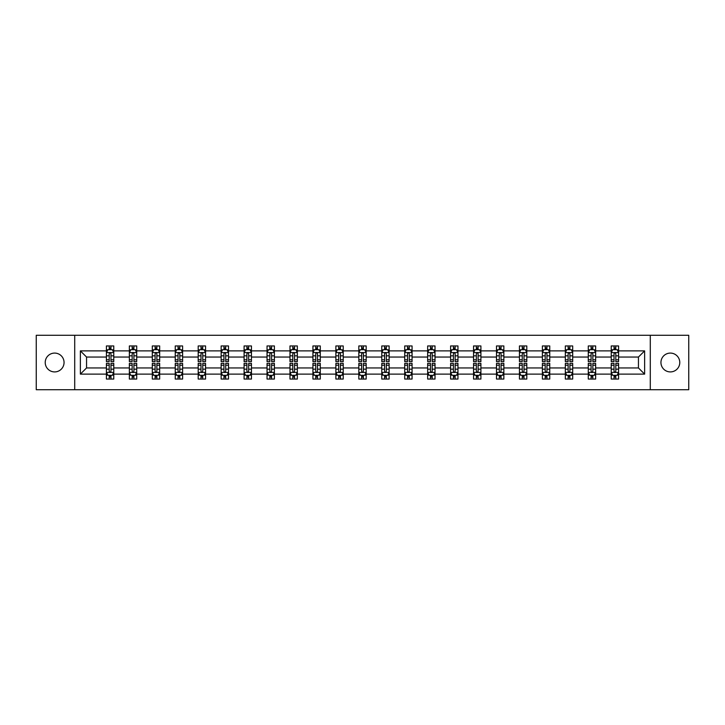 <?xml version="1.0" encoding="UTF-8"?>
<svg xmlns="http://www.w3.org/2000/svg" width="725" height="725" viewBox="0 0 725 725"><rect width="100%" height="100%" fill="white"/><g stroke="black" fill="none" stroke-linecap="round" stroke-linejoin="round"><path stroke-width="1.09" d="M670.362 353.084A9.416 9.416 0 0 0 660.946 362.5A9.416 9.416 0 0 0 670.362 371.916A9.416 9.416 0 0 0 679.778 362.5A9.416 9.416 0 0 0 670.362 353.084M54.638 353.084A9.416 9.416 0 0 0 45.222 362.5A9.416 9.416 0 0 0 54.638 371.916A9.416 9.416 0 0 0 64.054 362.5A9.416 9.416 0 0 0 54.638 353.084M650.289 335.285L36.25 335.285L36.25 389.715L688.75 389.715L688.75 335.285L650.289 335.285L650.289 389.715M618.588 374.118L618.588 367.947L638.444 367.947L644.625 374.118L618.588 374.118L618.588 379.048L615.797 379.048L615.797 375.296M74.711 389.715L74.711 335.285M611.229 374.118L595.642 374.118L595.642 367.947L611.229 367.947L611.229 379.048L618.588 379.048L618.588 375.124L617.202 375.124M595.642 374.118L595.642 379.048L592.842 379.048L592.842 375.296M588.283 374.118L572.696 374.118L572.696 367.947L588.283 367.947L588.283 379.048L595.642 379.048L595.642 375.124L594.255 375.124M572.696 374.118L572.696 379.048L569.895 379.048L569.895 375.296M565.337 374.118L549.749 374.118L549.749 367.947L565.337 367.947L565.337 379.048L572.696 379.048L572.696 375.124L571.309 375.124M549.749 374.118L549.749 379.048L546.949 379.048L546.949 375.296M542.391 374.118L526.803 374.118L526.803 367.947L542.391 367.947L542.391 379.048L549.749 379.048L549.749 375.124L548.363 375.124M526.803 374.118L526.803 379.048L524.003 379.048L524.003 375.296M519.444 374.118L503.857 374.118L503.857 367.947L519.444 367.947L519.444 379.048L526.803 379.048L526.803 375.124L525.417 375.124M503.857 374.118L503.857 379.048L501.057 379.048L501.057 375.296M496.498 374.118L480.911 374.118L480.911 367.947L496.498 367.947L496.498 379.048L503.857 379.048L503.857 375.124L502.47 375.124M480.911 374.118L480.911 379.048L478.11 379.048L478.11 375.296M473.552 374.118L457.964 374.118L457.964 367.947L473.552 367.947L473.552 379.048L480.911 379.048L480.911 375.124L479.524 375.124M457.964 374.118L457.964 379.048L455.164 379.048L455.164 375.296M450.606 374.118L435.018 374.118L435.018 367.947L450.606 367.947L450.606 379.048L457.964 379.048L457.964 375.124L456.578 375.124M435.018 374.118L435.018 379.048L432.218 379.048L432.218 375.296M427.659 374.118L412.072 374.118L412.072 367.947L427.659 367.947L427.659 379.048L435.018 379.048L435.018 375.124L433.632 375.124M412.072 374.118L412.072 379.048L409.272 379.048L409.272 375.296M404.713 374.118L389.126 374.118L389.126 367.947L404.713 367.947L404.713 379.048L412.072 379.048L412.072 375.124L410.685 375.124M389.126 374.118L389.126 379.048L386.325 379.048L386.325 375.296M381.767 374.118L366.179 374.118L366.179 367.947L381.767 367.947L381.767 379.048L389.126 379.048L389.126 375.124L387.739 375.124M366.179 374.118L366.179 379.048L363.379 379.048L363.379 375.296M358.821 374.118L343.233 374.118L343.233 367.947L358.821 367.947L358.821 379.048L366.179 379.048L366.179 375.124L364.793 375.124M343.233 374.118L343.233 379.048L340.433 379.048L340.433 375.296M335.874 374.118L320.287 374.118L320.287 367.947L335.874 367.947L335.874 379.048L343.233 379.048L343.233 375.124L341.847 375.124M320.287 374.118L320.287 379.048L317.487 379.048L317.487 375.296M312.928 374.118L297.341 374.118L297.341 367.947L312.928 367.947L312.928 379.048L320.287 379.048L320.287 375.124L318.9 375.124M297.341 374.118L297.341 379.048L294.54 379.048L294.54 375.296M289.982 374.118L274.394 374.118L274.394 367.947L289.982 367.947L289.982 379.048L297.341 379.048L297.341 375.124L295.954 375.124M274.394 374.118L274.394 379.048L271.594 379.048L271.594 375.296M267.036 374.118L251.448 374.118L251.448 367.947L267.036 367.947L267.036 379.048L274.394 379.048L274.394 375.124L273.008 375.124M251.448 374.118L251.448 379.048L248.648 379.048L248.648 375.296M244.089 374.118L228.502 374.118L228.502 367.947L244.089 367.947L244.089 379.048L251.448 379.048L251.448 375.124L250.062 375.124M228.502 374.118L228.502 379.048L225.702 379.048L225.702 375.296M221.143 374.118L205.556 374.118L205.556 367.947L221.143 367.947L221.143 379.048L228.502 379.048L228.502 375.124L227.115 375.124M205.556 374.118L205.556 379.048L202.755 379.048L202.755 375.296M198.197 374.118L182.609 374.118L182.609 367.947L198.197 367.947L198.197 379.048L205.556 379.048L205.556 375.124L204.169 375.124M182.609 374.118L182.609 379.048L179.809 379.048L179.809 375.296M175.251 374.118L159.663 374.118L159.663 367.947L175.251 367.947L175.251 379.048L182.609 379.048L182.609 375.124L181.223 375.124M159.663 374.118L159.663 379.048L156.863 379.048L156.863 375.296M152.304 374.118L136.717 374.118L136.717 367.947L152.304 367.947L152.304 379.048L159.663 379.048L159.663 375.124L158.277 375.124M136.717 374.118L136.717 379.048L133.917 379.048L133.917 375.296M129.358 374.118L113.771 374.118L113.771 367.947L129.358 367.947L129.358 379.048L136.717 379.048L136.717 375.124L135.33 375.124M113.771 374.118L113.771 379.048L110.97 379.048L110.97 375.296M106.412 374.118L80.375 374.118L80.375 350.882L106.412 350.882L106.412 357.053L86.556 357.053L86.556 367.947L106.412 367.947L106.412 379.048L113.771 379.048L113.771 375.124L112.384 375.124M107.798 349.876L106.412 349.876L106.412 345.952L106.412 350.882M109.203 349.704L109.203 345.952L106.412 345.952L113.771 345.952L113.771 350.882L129.358 350.882L129.358 345.952L136.717 345.952L136.717 350.882L152.304 350.882L152.304 345.952L159.663 345.952L159.663 350.882L175.251 350.882L175.251 345.952L182.609 345.952L182.609 350.882L198.197 350.882L198.197 345.952L205.556 345.952L205.556 350.882L221.143 350.882L221.143 345.952L228.502 345.952L228.502 350.882L244.089 350.882L244.089 345.952L251.448 345.952L251.448 350.882L267.036 350.882L267.036 345.952L274.394 345.952L274.394 350.882L289.982 350.882L289.982 345.952L297.341 345.952L297.341 350.882L312.928 350.882L312.928 345.952L320.287 345.952L320.287 350.882L335.874 350.882L335.874 345.952L343.233 345.952L343.233 350.882L358.821 350.882L358.821 345.952L366.179 345.952L366.179 350.882L381.767 350.882L381.767 345.952L389.126 345.952L389.126 350.882L404.713 350.882L404.713 345.952L412.072 345.952L412.072 350.882L427.659 350.882L427.659 345.952L435.018 345.952L435.018 350.882L450.606 350.882L450.606 345.952L457.964 345.952L457.964 350.882L473.552 350.882L473.552 345.952L480.911 345.952L480.911 350.882L496.498 350.882L496.498 345.952L503.857 345.952L503.857 350.882L519.444 350.882L519.444 345.952L526.803 345.952L526.803 350.882L542.391 350.882L542.391 345.952L549.749 345.952L549.749 350.882L565.337 350.882L565.337 345.952L572.696 345.952L572.696 350.882L588.283 350.882L588.283 345.952L595.642 345.952L595.642 350.882L611.229 350.882L611.229 345.952L618.588 345.952L618.588 350.882L644.625 350.882L644.625 374.118M611.229 350.882L611.229 357.053L595.642 357.053L595.642 350.882M588.283 350.882L588.283 357.053L572.696 357.053L572.696 350.882M565.337 350.882L565.337 357.053L549.749 357.053L549.749 350.882M542.391 350.882L542.391 357.053L526.803 357.053L526.803 350.882M519.444 350.882L519.444 357.053L503.857 357.053L503.857 350.882M496.498 350.882L496.498 357.053L480.911 357.053L480.911 350.882M473.552 350.882L473.552 357.053L457.964 357.053L457.964 350.882M450.606 350.882L450.606 357.053L435.018 357.053L435.018 350.882M427.659 350.882L427.659 357.053L412.072 357.053L412.072 350.882M404.713 350.882L404.713 357.053L389.126 357.053L389.126 350.882M381.767 350.882L381.767 357.053L366.179 357.053L366.179 350.882M358.821 350.882L358.821 357.053L343.233 357.053L343.233 350.882M335.874 350.882L335.874 357.053L320.287 357.053L320.287 350.882M312.928 350.882L312.928 357.053L297.341 357.053L297.341 350.882M289.982 350.882L289.982 357.053L274.394 357.053L274.394 350.882M267.036 350.882L267.036 357.053L251.448 357.053L251.448 350.882M244.089 350.882L244.089 357.053L228.502 357.053L228.502 350.882M221.143 350.882L221.143 357.053L205.556 357.053L205.556 350.882M198.197 350.882L198.197 357.053L182.609 357.053L182.609 350.882M175.251 350.882L175.251 357.053L159.663 357.053L159.663 350.882M152.304 350.882L152.304 357.053L136.717 357.053L136.717 350.882M129.358 350.882L129.358 357.053L113.771 357.053L113.771 350.882M80.375 350.882L86.556 357.053M638.444 367.947L638.444 357.053L618.588 357.053L618.588 350.882M614.03 349.631L615.797 349.631M591.083 349.631L592.842 349.631M568.137 349.631L569.895 349.631M545.191 349.631L546.949 349.631M522.245 349.631L524.003 349.631M499.298 349.631L501.057 349.631M476.352 349.631L478.11 349.631M453.406 349.631L455.164 349.631M430.46 349.631L432.218 349.631M407.513 349.631L409.272 349.631M384.567 349.631L386.325 349.631M361.621 349.631L363.379 349.631M338.675 349.631L340.433 349.631M315.728 349.631L317.487 349.631M292.782 349.631L294.54 349.631M269.836 349.631L271.594 349.631M246.89 349.631L248.648 349.631M223.943 349.631L225.702 349.631M200.997 349.631L202.755 349.631M178.051 349.631L179.809 349.631M155.105 349.631L156.863 349.631M132.158 349.631L133.917 349.631M109.203 349.631L110.97 349.631M109.203 375.369L110.97 375.369M132.158 375.369L133.917 375.369M155.105 375.369L156.863 375.369M178.051 375.369L179.809 375.369M200.997 375.369L202.755 375.369M223.943 375.369L225.702 375.369M246.89 375.369L248.648 375.369M269.836 375.369L271.594 375.369M292.782 375.369L294.54 375.369M315.728 375.369L317.487 375.369M338.675 375.369L340.433 375.369M361.621 375.369L363.379 375.369M384.567 375.369L386.325 375.369M407.513 375.369L409.272 375.369M430.46 375.369L432.218 375.369M453.406 375.369L455.164 375.369M476.352 375.369L478.11 375.369M499.298 375.369L501.057 375.369M522.245 375.369L524.003 375.369M545.191 375.369L546.949 375.369M568.137 375.369L569.895 375.369M591.083 375.369L592.842 375.369M614.03 375.369L615.797 375.369M86.556 367.947L80.375 374.118M644.625 350.882L638.444 357.053M110.97 347.864L109.203 347.864M106.412 359.772L106.412 361.621L109.203 361.621L109.203 359.772L106.412 359.772L106.412 357.053M113.771 357.053L113.771 361.621L110.97 361.621L110.97 353.746C110.381 352.613 109.801 352.613 109.203 353.746L109.203 359.772M112.384 349.876L113.771 349.876L113.771 345.952L110.97 345.952L110.97 349.704M113.771 352.649L112.293 349.704L107.88 349.704L106.412 352.649M109.203 377.136L110.97 377.136M113.771 365.228L113.771 363.379L110.97 363.379L110.97 365.228L113.771 365.228L113.771 367.947M106.412 367.947L106.412 363.379L109.203 363.379L109.203 371.254C109.792 372.387 110.381 372.387 110.97 371.254L110.97 365.228M107.798 375.124L106.412 375.124L106.412 379.048L109.203 379.048L109.203 375.296M106.412 372.351L107.88 375.296L112.293 375.296L113.771 372.351M133.917 347.864L132.158 347.864M130.745 349.876L129.358 349.876L129.358 345.952L132.158 345.952L132.158 349.704M129.358 359.772L129.358 361.621L132.158 361.621L132.158 359.772L129.358 359.772L129.358 357.053M136.717 357.053L136.717 361.621L133.917 361.621L133.917 353.746C133.328 352.613 132.748 352.613 132.158 353.746L132.158 359.772M135.33 349.876L136.717 349.876L136.717 345.952L133.917 345.952L133.917 349.704M136.717 352.649L135.24 349.704L130.826 349.704L129.358 352.649M156.863 347.864L155.105 347.864M153.691 349.876L152.304 349.876L152.304 345.952L155.105 345.952L155.105 349.704M152.304 359.772L152.304 361.621L155.105 361.621L155.105 359.772L152.304 359.772L152.304 357.053M159.663 357.053L159.663 361.621L156.863 361.621L156.863 353.746C156.274 352.613 155.694 352.613 155.105 353.746L155.105 359.772M158.277 349.876L159.663 349.876L159.663 345.952L156.863 345.952L156.863 349.704M159.663 352.649L158.186 349.704L153.773 349.704L152.304 352.649M132.158 377.136L133.917 377.136M136.717 365.228L136.717 363.379L133.917 363.379L133.917 365.228L136.717 365.228L136.717 367.947M129.358 367.947L129.358 363.379L132.158 363.379L132.158 371.254C132.738 372.387 133.328 372.387 133.917 371.254L133.917 365.228M130.745 375.124L129.358 375.124L129.358 379.048L132.158 379.048L132.158 375.296M129.358 372.351L130.826 375.296L135.24 375.296L136.717 372.351M155.105 377.136L156.863 377.136M159.663 365.228L159.663 363.379L156.863 363.379L156.863 365.228L159.663 365.228L159.663 367.947M152.304 367.947L152.304 363.379L155.105 363.379L155.105 371.254C155.685 372.387 156.274 372.387 156.863 371.254L156.863 365.228M153.691 375.124L152.304 375.124L152.304 379.048L155.105 379.048L155.105 375.296M152.304 372.351L153.773 375.296L158.186 375.296L159.663 372.351M179.809 347.864L178.051 347.864M176.637 349.876L175.251 349.876L175.251 345.952L178.051 345.952L178.051 349.704M175.251 359.772L175.251 361.621L178.051 361.621L178.051 359.772L175.251 359.772L175.251 357.053M182.609 357.053L182.609 361.621L179.809 361.621L179.809 353.746C179.22 352.613 178.64 352.613 178.051 353.746L178.051 359.772M181.223 349.876L182.609 349.876L182.609 345.952L179.809 345.952L179.809 349.704M182.609 352.649L181.132 349.704L176.719 349.704L175.251 352.649M178.051 377.136L179.809 377.136M182.609 365.228L182.609 363.379L179.809 363.379L179.809 365.228L182.609 365.228L182.609 367.947M175.251 367.947L175.251 363.379L178.051 363.379L178.051 371.254C178.631 372.387 179.22 372.387 179.809 371.254L179.809 365.228M176.637 375.124L175.251 375.124L175.251 379.048L178.051 379.048L178.051 375.296M175.251 372.351L176.719 375.296L181.132 375.296L182.609 372.351M202.755 347.864L200.997 347.864M199.583 349.876L198.197 349.876L198.197 345.952L200.997 345.952L200.997 349.704M198.197 359.772L198.197 361.621L200.997 361.621L200.997 359.772L198.197 359.772L198.197 357.053M205.556 357.053L205.556 361.621L202.755 361.621L202.755 353.746C202.166 352.613 201.586 352.613 200.997 353.746L200.997 359.772M204.169 349.876L205.556 349.876L205.556 345.952L202.755 345.952L202.755 349.704M205.556 352.649L204.078 349.704L199.665 349.704L198.197 352.649M200.997 377.136L202.755 377.136M205.556 365.228L205.556 363.379L202.755 363.379L202.755 365.228L205.556 365.228L205.556 367.947M198.197 367.947L198.197 363.379L200.997 363.379L200.997 371.254C201.577 372.387 202.166 372.387 202.755 371.254L202.755 365.228M199.583 375.124L198.197 375.124L198.197 379.048L200.997 379.048L200.997 375.296M198.197 372.351L199.665 375.296L204.078 375.296L205.556 372.351M225.702 347.864L223.943 347.864M222.53 349.876L221.143 349.876L221.143 345.952L223.943 345.952L223.943 349.704M221.143 359.772L221.143 361.621L223.943 361.621L223.943 359.772L221.143 359.772L221.143 357.053M228.502 357.053L228.502 361.621L225.702 361.621L225.702 353.746C225.113 352.613 224.532 352.613 223.943 353.746L223.943 359.772M227.115 349.876L228.502 349.876L228.502 345.952L225.702 345.952L225.702 349.704M228.502 352.649L227.025 349.704L222.611 349.704L221.143 352.649M223.943 377.136L225.702 377.136M228.502 365.228L228.502 363.379L225.702 363.379L225.702 365.228L228.502 365.228L228.502 367.947M221.143 367.947L221.143 363.379L223.943 363.379L223.943 371.254C224.523 372.387 225.113 372.387 225.702 371.254L225.702 365.228M222.53 375.124L221.143 375.124L221.143 379.048L223.943 379.048L223.943 375.296M221.143 372.351L222.611 375.296L227.025 375.296L228.502 372.351M248.648 347.864L246.89 347.864M245.476 349.876L244.089 349.876L244.089 345.952L246.89 345.952L246.89 349.704M244.089 359.772L244.089 361.621L246.89 361.621L246.89 359.772L244.089 359.772L244.089 357.053M251.448 357.053L251.448 361.621L248.648 361.621L248.648 353.746C248.059 352.613 247.479 352.613 246.89 353.746L246.89 359.772M250.062 349.876L251.448 349.876L251.448 345.952L248.648 345.952L248.648 349.704M251.448 352.649L249.971 349.704L245.557 349.704L244.089 352.649M246.89 377.136L248.648 377.136M251.448 365.228L251.448 363.379L248.648 363.379L248.648 365.228L251.448 365.228L251.448 367.947M244.089 367.947L244.089 363.379L246.89 363.379L246.89 371.254C247.47 372.387 248.059 372.387 248.648 371.254L248.648 365.228M245.476 375.124L244.089 375.124L244.089 379.048L246.89 379.048L246.89 375.296M244.089 372.351L245.557 375.296L249.971 375.296L251.448 372.351M271.594 347.864L269.836 347.864M268.422 349.876L267.036 349.876L267.036 345.952L269.836 345.952L269.836 349.704M267.036 359.772L267.036 361.621L269.836 361.621L269.836 359.772L267.036 359.772L267.036 357.053M274.394 357.053L274.394 361.621L271.594 361.621L271.594 353.746C271.014 352.613 270.425 352.613 269.836 353.746L269.836 359.772M273.008 349.876L274.394 349.876L274.394 345.952L271.594 345.952L271.594 349.704M274.394 352.649L272.917 349.704L268.504 349.704L267.036 352.649M269.836 377.136L271.594 377.136M274.394 365.228L274.394 363.379L271.594 363.379L271.594 365.228L274.394 365.228L274.394 367.947M267.036 367.947L267.036 363.379L269.836 363.379L269.836 371.254C270.416 372.387 271.005 372.387 271.594 371.254L271.594 365.228M268.422 375.124L267.036 375.124L267.036 379.048L269.836 379.048L269.836 375.296M267.036 372.351L268.504 375.296L272.917 375.296L274.394 372.351M294.54 347.864L292.782 347.864M291.368 349.876L289.982 349.876L289.982 345.952L292.782 345.952L292.782 349.704M289.982 359.772L289.982 361.621L292.782 361.621L292.782 359.772L289.982 359.772L289.982 357.053M297.341 357.053L297.341 361.621L294.54 361.621L294.54 353.746C293.96 352.613 293.371 352.613 292.782 353.746L292.782 359.772M295.954 349.876L297.341 349.876L297.341 345.952L294.54 345.952L294.54 349.704M297.341 352.649L295.863 349.704L291.459 349.704L289.982 352.649M292.782 377.136L294.54 377.136M297.341 365.228L297.341 363.379L294.54 363.379L294.54 365.228L297.341 365.228L297.341 367.947M289.982 367.947L289.982 363.379L292.782 363.379L292.782 371.254C293.362 372.387 293.951 372.387 294.54 371.254L294.54 365.228M291.368 375.124L289.982 375.124L289.982 379.048L292.782 379.048L292.782 375.296M289.982 372.351L291.459 375.296L295.863 375.296L297.341 372.351M317.487 347.864L315.728 347.864M314.315 349.876L312.928 349.876L312.928 345.952L315.728 345.952L315.728 349.704M312.928 359.772L312.928 361.621L315.728 361.621L315.728 359.772L312.928 359.772L312.928 357.053M320.287 357.053L320.287 361.621L317.487 361.621L317.487 353.746C316.907 352.613 316.317 352.613 315.728 353.746L315.728 359.772M318.9 349.876L320.287 349.876L320.287 345.952L317.487 345.952L317.487 349.704M320.287 352.649L318.81 349.704L314.405 349.704L312.928 352.649M315.728 377.136L317.487 377.136M320.287 365.228L320.287 363.379L317.487 363.379L317.487 365.228L320.287 365.228L320.287 367.947M312.928 367.947L312.928 363.379L315.728 363.379L315.728 371.254C316.308 372.387 316.897 372.387 317.487 371.254L317.487 365.228M314.315 375.124L312.928 375.124L312.928 379.048L315.728 379.048L315.728 375.296M312.928 372.351L314.405 375.296L318.81 375.296L320.287 372.351M340.433 347.864L338.675 347.864M337.261 349.876L335.874 349.876L335.874 345.952L338.675 345.952L338.675 349.704M335.874 359.772L335.874 361.621L338.675 361.621L338.675 359.772L335.874 359.772L335.874 357.053M343.233 357.053L343.233 361.621L340.433 361.621L340.433 353.746C339.853 352.613 339.264 352.613 338.675 353.746L338.675 359.772M341.847 349.876L343.233 349.876L343.233 345.952L340.433 345.952L340.433 349.704M343.233 352.649L341.756 349.704L337.352 349.704L335.874 352.649M338.675 377.136L340.433 377.136M343.233 365.228L343.233 363.379L340.433 363.379L340.433 365.228L343.233 365.228L343.233 367.947M335.874 367.947L335.874 363.379L338.675 363.379L338.675 371.254C339.255 372.387 339.844 372.387 340.433 371.254L340.433 365.228M337.261 375.124L335.874 375.124L335.874 379.048L338.675 379.048L338.675 375.296M335.874 372.351L337.352 375.296L341.756 375.296L343.233 372.351M363.379 347.864L361.621 347.864M360.207 349.876L358.821 349.876L358.821 345.952L361.621 345.952L361.621 349.704M358.821 359.772L358.821 361.621L361.621 361.621L361.621 359.772L358.821 359.772L358.821 357.053M366.179 357.053L366.179 361.621L363.379 361.621L363.379 353.746C362.799 352.613 362.21 352.613 361.621 353.746L361.621 359.772M364.793 349.876L366.179 349.876L366.179 345.952L363.379 345.952L363.379 349.704M366.179 352.649L364.702 349.704L360.298 349.704L358.821 352.649M361.621 377.136L363.379 377.136M366.179 365.228L366.179 363.379L363.379 363.379L363.379 365.228L366.179 365.228L366.179 367.947M358.821 367.947L358.821 363.379L361.621 363.379L361.621 371.254C362.201 372.387 362.79 372.387 363.379 371.254L363.379 365.228M360.207 375.124L358.821 375.124L358.821 379.048L361.621 379.048L361.621 375.296M358.821 372.351L360.298 375.296L364.702 375.296L366.179 372.351M386.325 347.864L384.567 347.864M383.153 349.876L381.767 349.876L381.767 345.952L384.567 345.952L384.567 349.704M381.767 359.772L381.767 361.621L384.567 361.621L384.567 359.772L381.767 359.772L381.767 357.053M389.126 357.053L389.126 361.621L386.325 361.621L386.325 353.746C385.745 352.613 385.156 352.613 384.567 353.746L384.567 359.772M387.739 349.876L389.126 349.876L389.126 345.952L386.325 345.952L386.325 349.704M389.126 352.649L387.648 349.704L383.244 349.704L381.767 352.649M384.567 377.136L386.325 377.136M389.126 365.228L389.126 363.379L386.325 363.379L386.325 365.228L389.126 365.228L389.126 367.947M381.767 367.947L381.767 363.379L384.567 363.379L384.567 371.254C385.147 372.387 385.736 372.387 386.325 371.254L386.325 365.228M383.153 375.124L381.767 375.124L381.767 379.048L384.567 379.048L384.567 375.296M381.767 372.351L383.244 375.296L387.648 375.296L389.126 372.351M409.272 347.864L407.513 347.864M406.1 349.876L404.713 349.876L404.713 345.952L407.513 345.952L407.513 349.704M404.713 359.772L404.713 361.621L407.513 361.621L407.513 359.772L404.713 359.772L404.713 357.053M412.072 357.053L412.072 361.621L409.272 361.621L409.272 353.746C408.692 352.613 408.103 352.613 407.513 353.746L407.513 359.772M410.685 349.876L412.072 349.876L412.072 345.952L409.272 345.952L409.272 349.704M412.072 352.649L410.595 349.704L406.19 349.704L404.713 352.649M407.513 377.136L409.272 377.136M412.072 365.228L412.072 363.379L409.272 363.379L409.272 365.228L412.072 365.228L412.072 367.947M404.713 367.947L404.713 363.379L407.513 363.379L407.513 371.254C408.093 372.387 408.683 372.387 409.272 371.254L409.272 365.228M406.1 375.124L404.713 375.124L404.713 379.048L407.513 379.048L407.513 375.296M404.713 372.351L406.19 375.296L410.595 375.296L412.072 372.351M432.218 347.864L430.46 347.864M429.046 349.876L427.659 349.876L427.659 345.952L430.46 345.952L430.46 349.704M427.659 359.772L427.659 361.621L430.46 361.621L430.46 359.772L427.659 359.772L427.659 357.053M435.018 357.053L435.018 361.621L432.218 361.621L432.218 353.746C431.638 352.613 431.049 352.613 430.46 353.746L430.46 359.772M433.632 349.876L435.018 349.876L435.018 345.952L432.218 345.952L432.218 349.704M435.018 352.649L433.541 349.704L429.137 349.704L427.659 352.649M430.46 377.136L432.218 377.136M435.018 365.228L435.018 363.379L432.218 363.379L432.218 365.228L435.018 365.228L435.018 367.947M427.659 367.947L427.659 363.379L430.46 363.379L430.46 371.254C431.04 372.387 431.629 372.387 432.218 371.254L432.218 365.228M429.046 375.124L427.659 375.124L427.659 379.048L430.46 379.048L430.46 375.296M427.659 372.351L429.137 375.296L433.541 375.296L435.018 372.351M455.164 347.864L453.406 347.864M451.992 349.876L450.606 349.876L450.606 345.952L453.406 345.952L453.406 349.704M450.606 359.772L450.606 361.621L453.406 361.621L453.406 359.772L450.606 359.772L450.606 357.053M457.964 357.053L457.964 361.621L455.164 361.621L455.164 353.746C454.584 352.613 453.995 352.613 453.406 353.746L453.406 359.772M456.578 349.876L457.964 349.876L457.964 345.952L455.164 345.952L455.164 349.704M457.964 352.649L456.496 349.704L452.083 349.704L450.606 352.649M453.406 377.136L455.164 377.136M457.964 365.228L457.964 363.379L455.164 363.379L455.164 365.228L457.964 365.228L457.964 367.947M450.606 367.947L450.606 363.379L453.406 363.379L453.406 371.254C453.986 372.387 454.575 372.387 455.164 371.254L455.164 365.228M451.992 375.124L450.606 375.124L450.606 379.048L453.406 379.048L453.406 375.296M450.606 372.351L452.083 375.296L456.496 375.296L457.964 372.351M478.11 347.864L476.352 347.864M474.938 349.876L473.552 349.876L473.552 345.952L476.352 345.952L476.352 349.704M473.552 359.772L473.552 361.621L476.352 361.621L476.352 359.772L473.552 359.772L473.552 357.053M480.911 357.053L480.911 361.621L478.11 361.621L478.11 353.746C477.53 352.613 476.941 352.613 476.352 353.746L476.352 359.772M479.524 349.876L480.911 349.876L480.911 345.952L478.11 345.952L478.11 349.704M480.911 352.649L479.442 349.704L475.029 349.704L473.552 352.649M476.352 377.136L478.11 377.136M480.911 365.228L480.911 363.379L478.11 363.379L478.11 365.228L480.911 365.228L480.911 367.947M473.552 367.947L473.552 363.379L476.352 363.379L476.352 371.254C476.941 372.387 477.521 372.387 478.11 371.254L478.11 365.228M474.938 375.124L473.552 375.124L473.552 379.048L476.352 379.048L476.352 375.296M473.552 372.351L475.029 375.296L479.442 375.296L480.911 372.351M501.057 347.864L499.298 347.864M497.885 349.876L496.498 349.876L496.498 345.952L499.298 345.952L499.298 349.704M496.498 359.772L496.498 361.621L499.298 361.621L499.298 359.772L496.498 359.772L496.498 357.053M503.857 357.053L503.857 361.621L501.057 361.621L501.057 353.746C500.477 352.613 499.888 352.613 499.298 353.746L499.298 359.772M502.47 349.876L503.857 349.876L503.857 345.952L501.057 345.952L501.057 349.704M503.857 352.649L502.389 349.704L497.975 349.704L496.498 352.649M499.298 377.136L501.057 377.136M503.857 365.228L503.857 363.379L501.057 363.379L501.057 365.228L503.857 365.228L503.857 367.947M496.498 367.947L496.498 363.379L499.298 363.379L499.298 371.254C499.888 372.387 500.468 372.387 501.057 371.254L501.057 365.228M497.885 375.124L496.498 375.124L496.498 379.048L499.298 379.048L499.298 375.296M496.498 372.351L497.975 375.296L502.389 375.296L503.857 372.351M524.003 347.864L522.245 347.864M520.831 349.876L519.444 349.876L519.444 345.952L522.245 345.952L522.245 349.704M519.444 359.772L519.444 361.621L522.245 361.621L522.245 359.772L519.444 359.772L519.444 357.053M526.803 357.053L526.803 361.621L524.003 361.621L524.003 353.746C523.423 352.613 522.834 352.613 522.245 353.746L522.245 359.772M525.417 349.876L526.803 349.876L526.803 345.952L524.003 345.952L524.003 349.704M526.803 352.649L525.335 349.704L520.922 349.704L519.444 352.649M522.245 377.136L524.003 377.136M526.803 365.228L526.803 363.379L524.003 363.379L524.003 365.228L526.803 365.228L526.803 367.947M519.444 367.947L519.444 363.379L522.245 363.379L522.245 371.254C522.834 372.387 523.414 372.387 524.003 371.254L524.003 365.228M520.831 375.124L519.444 375.124L519.444 379.048L522.245 379.048L522.245 375.296M519.444 372.351L520.922 375.296L525.335 375.296L526.803 372.351M546.949 347.864L545.191 347.864M543.777 349.876L542.391 349.876L542.391 345.952L545.191 345.952L545.191 349.704M542.391 359.772L542.391 361.621L545.191 361.621L545.191 359.772L542.391 359.772L542.391 357.053M549.749 357.053L549.749 361.621L546.949 361.621L546.949 353.746C546.369 352.613 545.78 352.613 545.191 353.746L545.191 359.772M548.363 349.876L549.749 349.876L549.749 345.952L546.949 345.952L546.949 349.704M549.749 352.649L548.281 349.704L543.868 349.704L542.391 352.649M545.191 377.136L546.949 377.136M549.749 365.228L549.749 363.379L546.949 363.379L546.949 365.228L549.749 365.228L549.749 367.947M542.391 367.947L542.391 363.379L545.191 363.379L545.191 371.254C545.78 372.387 546.36 372.387 546.949 371.254L546.949 365.228M543.777 375.124L542.391 375.124L542.391 379.048L545.191 379.048L545.191 375.296M542.391 372.351L543.868 375.296L548.281 375.296L549.749 372.351M569.895 347.864L568.137 347.864M566.723 349.876L565.337 349.876L565.337 345.952L568.137 345.952L568.137 349.704M565.337 359.772L565.337 361.621L568.137 361.621L568.137 359.772L565.337 359.772L565.337 357.053M572.696 357.053L572.696 361.621L569.895 361.621L569.895 353.746C569.315 352.613 568.726 352.613 568.137 353.746L568.137 359.772M571.309 349.876L572.696 349.876L572.696 345.952L569.895 345.952L569.895 349.704M572.696 352.649L571.228 349.704L566.814 349.704L565.337 352.649M568.137 377.136L569.895 377.136M572.696 365.228L572.696 363.379L569.895 363.379L569.895 365.228L572.696 365.228L572.696 367.947M565.337 367.947L565.337 363.379L568.137 363.379L568.137 371.254C568.726 372.387 569.306 372.387 569.895 371.254L569.895 365.228M566.723 375.124L565.337 375.124L565.337 379.048L568.137 379.048L568.137 375.296M565.337 372.351L566.814 375.296L571.228 375.296L572.696 372.351M592.842 347.864L591.083 347.864M589.67 349.876L588.283 349.876L588.283 345.952L591.083 345.952L591.083 349.704M588.283 359.772L588.283 361.621L591.083 361.621L591.083 359.772L588.283 359.772L588.283 357.053M595.642 357.053L595.642 361.621L592.842 361.621L592.842 353.746C592.262 352.613 591.673 352.613 591.083 353.746L591.083 359.772M594.255 349.876L595.642 349.876L595.642 345.952L592.842 345.952L592.842 349.704M595.642 352.649L594.174 349.704L589.76 349.704L588.283 352.649M591.083 377.136L592.842 377.136M595.642 365.228L595.642 363.379L592.842 363.379L592.842 365.228L595.642 365.228L595.642 367.947M588.283 367.947L588.283 363.379L591.083 363.379L591.083 371.254C591.673 372.387 592.252 372.387 592.842 371.254L592.842 365.228M589.67 375.124L588.283 375.124L588.283 379.048L591.083 379.048L591.083 375.296M588.283 372.351L589.76 375.296L594.174 375.296L595.642 372.351M615.797 347.864L614.03 347.864M612.616 349.876L611.229 349.876L611.229 345.952L614.03 345.952L614.03 349.704M611.229 359.772L611.229 361.621L614.03 361.621L614.03 359.772L611.229 359.772L611.229 357.053M618.588 357.053L618.588 361.621L615.797 361.621L615.797 353.746C615.208 352.613 614.619 352.613 614.03 353.746L614.03 359.772M617.202 349.876L618.588 349.876L618.588 345.952L615.797 345.952L615.797 349.704M618.588 352.649L617.12 349.704L612.707 349.704L611.229 352.649M614.03 377.136L615.797 377.136M618.588 365.228L618.588 363.379L615.797 363.379L615.797 365.228L618.588 365.228L618.588 367.947M611.229 367.947L611.229 363.379L614.03 363.379L614.03 371.254C614.619 372.387 615.199 372.387 615.797 371.254L615.797 365.228M612.616 375.124L611.229 375.124L611.229 379.048L614.03 379.048L614.03 375.296M611.229 372.351L612.707 375.296L617.12 375.296L618.588 372.351M113.734 352.567L106.448 352.567M113.771 359.772L110.97 359.772M109.203 355.83L106.412 355.83M113.771 355.83L110.97 355.83M110.97 348.798L109.203 348.798M106.448 372.433L113.734 372.433M106.412 365.228L109.203 365.228M110.97 369.17L113.771 369.17M106.412 369.17L109.203 369.17M109.203 376.202L110.97 376.202M136.681 352.567L129.394 352.567M136.717 359.772L133.917 359.772M132.158 355.83L129.358 355.83M136.717 355.83L133.917 355.83M133.917 348.798L132.158 348.798M159.627 352.567L152.341 352.567M159.663 359.772L156.863 359.772M155.105 355.83L152.304 355.83M159.663 355.83L156.863 355.83M156.863 348.798L155.105 348.798M129.394 372.433L136.681 372.433M129.358 365.228L132.158 365.228M133.917 369.17L136.717 369.17M129.358 369.17L132.158 369.17M132.158 376.202L133.917 376.202M152.341 372.433L159.627 372.433M152.304 365.228L155.105 365.228M156.863 369.17L159.663 369.17M152.304 369.17L155.105 369.17M155.105 376.202L156.863 376.202M182.573 352.567L175.287 352.567M182.609 359.772L179.809 359.772M178.051 355.83L175.251 355.83M182.609 355.83L179.809 355.83M179.809 348.798L178.051 348.798M175.287 372.433L182.573 372.433M175.251 365.228L178.051 365.228M179.809 369.17L182.609 369.17M175.251 369.17L178.051 369.17M178.051 376.202L179.809 376.202M205.519 352.567L198.233 352.567M205.556 359.772L202.755 359.772M200.997 355.83L198.197 355.83M205.556 355.83L202.755 355.83M202.755 348.798L200.997 348.798M198.233 372.433L205.519 372.433M198.197 365.228L200.997 365.228M202.755 369.17L205.556 369.17M198.197 369.17L200.997 369.17M200.997 376.202L202.755 376.202M228.466 352.567L221.179 352.567M228.502 359.772L225.702 359.772M223.943 355.83L221.143 355.83M228.502 355.83L225.702 355.83M225.702 348.798L223.943 348.798M221.179 372.433L228.466 372.433M221.143 365.228L223.943 365.228M225.702 369.17L228.502 369.17M221.143 369.17L223.943 369.17M223.943 376.202L225.702 376.202M251.412 352.567L244.126 352.567M251.448 359.772L248.648 359.772M246.89 355.83L244.089 355.83M251.448 355.83L248.648 355.83M248.648 348.798L246.89 348.798M244.126 372.433L251.412 372.433M244.089 365.228L246.89 365.228M248.648 369.17L251.448 369.17M244.089 369.17L246.89 369.17M246.89 376.202L248.648 376.202M274.358 352.567L267.072 352.567M274.394 359.772L271.594 359.772M269.836 355.83L267.036 355.83M274.394 355.83L271.594 355.83M271.594 348.798L269.836 348.798M267.072 372.433L274.358 372.433M267.036 365.228L269.836 365.228M271.594 369.17L274.394 369.17M267.036 369.17L269.836 369.17M269.836 376.202L271.594 376.202M297.304 352.567L290.018 352.567M297.341 359.772L294.54 359.772M292.782 355.83L289.982 355.83M297.341 355.83L294.54 355.83M294.54 348.798L292.782 348.798M290.018 372.433L297.304 372.433M289.982 365.228L292.782 365.228M294.54 369.17L297.341 369.17M289.982 369.17L292.782 369.17M292.782 376.202L294.54 376.202M320.251 352.567L312.964 352.567M320.287 359.772L317.487 359.772M315.728 355.83L312.928 355.83M320.287 355.83L317.487 355.83M317.487 348.798L315.728 348.798M312.964 372.433L320.251 372.433M312.928 365.228L315.728 365.228M317.487 369.17L320.287 369.17M312.928 369.17L315.728 369.17M315.728 376.202L317.487 376.202M343.197 352.567L335.911 352.567M343.233 359.772L340.433 359.772M338.675 355.83L335.874 355.83M343.233 355.83L340.433 355.83M340.433 348.798L338.675 348.798M335.911 372.433L343.197 372.433M335.874 365.228L338.675 365.228M340.433 369.17L343.233 369.17M335.874 369.17L338.675 369.17M338.675 376.202L340.433 376.202M366.143 352.567L358.857 352.567M366.179 359.772L363.379 359.772M361.621 355.83L358.821 355.83M366.179 355.83L363.379 355.83M363.379 348.798L361.621 348.798M358.857 372.433L366.143 372.433M358.821 365.228L361.621 365.228M363.379 369.17L366.179 369.17M358.821 369.17L361.621 369.17M361.621 376.202L363.379 376.202M389.089 352.567L381.803 352.567M389.126 359.772L386.325 359.772M384.567 355.83L381.767 355.83M389.126 355.83L386.325 355.83M386.325 348.798L384.567 348.798M381.803 372.433L389.089 372.433M381.767 365.228L384.567 365.228M386.325 369.17L389.126 369.17M381.767 369.17L384.567 369.17M384.567 376.202L386.325 376.202M412.036 352.567L404.749 352.567M412.072 359.772L409.272 359.772M407.513 355.83L404.713 355.83M412.072 355.83L409.272 355.83M409.272 348.798L407.513 348.798M404.749 372.433L412.036 372.433M404.713 365.228L407.513 365.228M409.272 369.17L412.072 369.17M404.713 369.17L407.513 369.17M407.513 376.202L409.272 376.202M434.982 352.567L427.696 352.567M435.018 359.772L432.218 359.772M430.46 355.83L427.659 355.83M435.018 355.83L432.218 355.83M432.218 348.798L430.46 348.798M427.696 372.433L434.982 372.433M427.659 365.228L430.46 365.228M432.218 369.17L435.018 369.17M427.659 369.17L430.46 369.17M430.46 376.202L432.218 376.202M457.928 352.567L450.642 352.567M457.964 359.772L455.164 359.772M453.406 355.83L450.606 355.83M457.964 355.83L455.164 355.83M455.164 348.798L453.406 348.798M450.642 372.433L457.928 372.433M450.606 365.228L453.406 365.228M455.164 369.17L457.964 369.17M450.606 369.17L453.406 369.17M453.406 376.202L455.164 376.202M480.874 352.567L473.588 352.567M480.911 359.772L478.11 359.772M476.352 355.83L473.552 355.83M480.911 355.83L478.11 355.83M478.11 348.798L476.352 348.798M473.588 372.433L480.874 372.433M473.552 365.228L476.352 365.228M478.11 369.17L480.911 369.17M473.552 369.17L476.352 369.17M476.352 376.202L478.11 376.202M503.821 352.567L496.534 352.567M503.857 359.772L501.057 359.772M499.298 355.83L496.498 355.83M503.857 355.83L501.057 355.83M501.057 348.798L499.298 348.798M496.534 372.433L503.821 372.433M496.498 365.228L499.298 365.228M501.057 369.17L503.857 369.17M496.498 369.17L499.298 369.17M499.298 376.202L501.057 376.202M526.767 352.567L519.481 352.567M526.803 359.772L524.003 359.772M522.245 355.83L519.444 355.83M526.803 355.83L524.003 355.83M524.003 348.798L522.245 348.798M519.481 372.433L526.767 372.433M519.444 365.228L522.245 365.228M524.003 369.17L526.803 369.17M519.444 369.17L522.245 369.17M522.245 376.202L524.003 376.202M549.713 352.567L542.427 352.567M549.749 359.772L546.949 359.772M545.191 355.83L542.391 355.83M549.749 355.83L546.949 355.83M546.949 348.798L545.191 348.798M542.427 372.433L549.713 372.433M542.391 365.228L545.191 365.228M546.949 369.17L549.749 369.17M542.391 369.17L545.191 369.17M545.191 376.202L546.949 376.202M572.659 352.567L565.373 352.567M572.696 359.772L569.895 359.772M568.137 355.83L565.337 355.83M572.696 355.83L569.895 355.83M569.895 348.798L568.137 348.798M565.373 372.433L572.659 372.433M565.337 365.228L568.137 365.228M569.895 369.17L572.696 369.17M565.337 369.17L568.137 369.17M568.137 376.202L569.895 376.202M595.606 352.567L588.319 352.567M595.642 359.772L592.842 359.772M591.083 355.83L588.283 355.83M595.642 355.83L592.842 355.83M592.842 348.798L591.083 348.798M588.319 372.433L595.606 372.433M588.283 365.228L591.083 365.228M592.842 369.17L595.642 369.17M588.283 369.17L591.083 369.17M591.083 376.202L592.842 376.202M618.552 352.567L611.266 352.567M618.588 359.772L615.797 359.772M614.03 355.83L611.229 355.83M618.588 355.83L615.797 355.83M615.797 348.798L614.03 348.798M611.266 372.433L618.552 372.433M611.229 365.228L614.03 365.228M615.797 369.17L618.588 369.17M611.229 369.17L614.03 369.17M614.03 376.202L615.797 376.202"/></g></svg>

